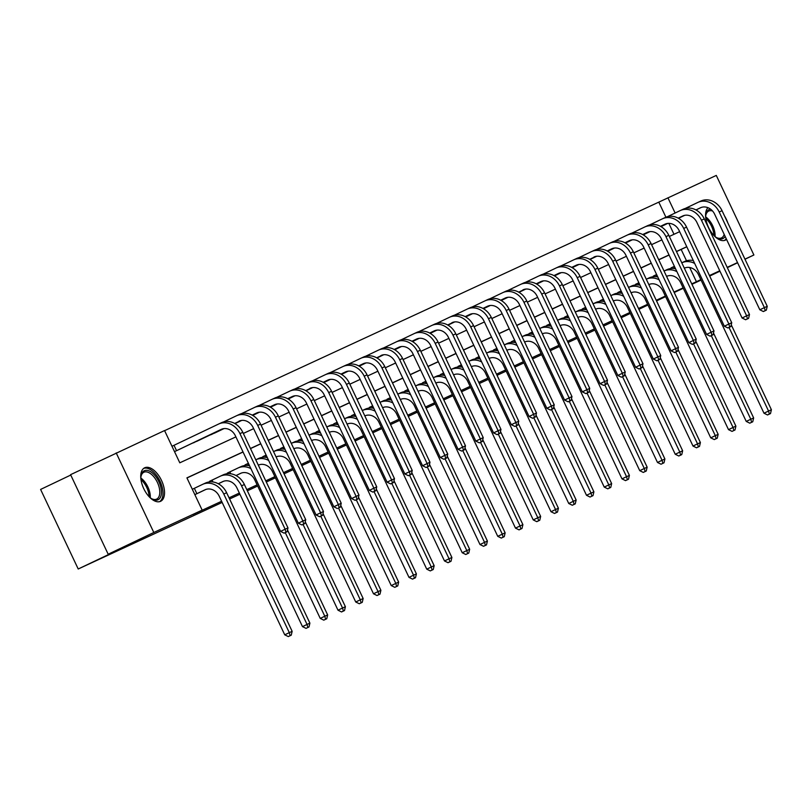 <?xml version="1.0" encoding="UTF-8"?>
<svg xmlns="http://www.w3.org/2000/svg" width="812" height="812" viewBox="0 0 812 812"><rect width="100%" height="100%" fill="white"/><g stroke="black" fill="none" stroke-linecap="round" stroke-linejoin="round"><path stroke-width="1.22" d="M726.557 239.398A18.554 9.774 -115.5 0 1 725.441 240.119A18.554 9.774 -115.5 0 1 725.38 240.139A18.554 9.774 -115.5 0 1 709.383 229.065A18.554 9.774 -115.5 0 1 707.973 207.689M160.563 501.319A18.554 9.774 -115.5 0 1 143.785 488.702A18.554 9.774 -115.5 0 1 144.658 467.793A18.554 9.774 -115.5 0 1 144.709 467.773A18.554 9.774 -115.5 0 1 161.486 480.389A18.554 9.774 -115.5 0 1 160.624 501.288A18.554 9.774 -115.5 0 1 160.563 501.319M70.756 475.05L40.6 489.433L78.216 568.999L222.163 502.435M78.216 568.999L142.09 538.559L108.179 554.231L70.573 474.665L164.552 430.553L179.797 462.81L235.896 436.876M665.921 217.21L658.796 202.137L164.603 430.654M658.796 202.137L716.285 175.422L753.891 254.998L744.939 259.14M612.654 321.846L603.549 326.089M594.912 330.078L585.797 334.29M577.17 338.289L568.045 342.502M559.417 346.491L550.303 350.703M541.665 354.702L532.55 358.914M523.913 362.903L514.798 367.125M506.16 371.114L497.045 375.327M488.418 379.326L479.303 383.538M470.666 387.527L461.551 391.749M452.913 395.738L443.799 399.951M435.161 403.95L426.046 408.162M417.419 412.151L408.294 416.373M399.666 420.362L390.552 424.574M381.914 428.574L372.799 432.786M364.162 436.775L355.047 440.997M346.409 444.986L337.295 449.198M328.667 453.197L319.552 457.41M310.915 461.399L301.8 465.611M293.162 469.61L284.048 473.822M275.41 477.811L266.295 482.034M257.668 486.023L247.345 490.793M239.916 494.234L229.593 499.004M674.001 234.292L668.834 223.361M174.509 451.624L180.802 448.691M173.291 445.636L171.971 446.255L174.012 445.301L176.549 450.68L221.179 429.406A11.896 10.109 65.2 0 1 221.27 429.355A11.896 10.109 65.2 0 1 235.389 435.8L280.576 531.403L285.144 529.221L239.956 433.628A17.844 15.164 -114.8 0 0 218.773 423.965A17.844 15.164 -114.8 0 0 218.641 424.026L174.012 445.301M191.662 443.514L198.554 440.48M209.415 435.303L216.307 432.278M243.011 451.929L186.912 477.862L202.168 510.129L193.043 514.473L221.605 501.268M229.045 497.827L239.357 493.057M246.787 489.616L257.11 484.845M265.747 480.856L274.862 476.644M283.489 472.645L292.604 468.433M301.242 464.444L310.357 460.221M318.994 456.232L328.109 452.02M336.747 448.021L345.861 443.809M354.489 439.82L363.614 435.597M372.241 431.608L381.356 427.396M389.993 423.397L399.108 419.185M407.746 415.196L416.86 410.984M425.498 406.985L434.613 402.772M443.24 398.783L452.355 394.561M460.993 390.572L470.107 386.36M478.745 382.361L487.86 378.148M496.497 374.159L505.612 369.937M514.24 365.948L523.354 361.736M531.992 357.737L541.107 353.524M549.744 349.536L558.859 345.313M567.497 341.324L576.611 337.112M585.239 333.113L594.364 328.901M602.991 324.912L612.106 320.689M620.744 316.7L629.858 312.488M638.496 308.489L647.611 304.277M656.248 300.288L665.363 296.065M673.99 292.076L683.105 287.864M691.743 283.865L696.412 281.713L689.692 267.503M686.516 260.774L681.166 249.446L676.497 251.608M669.068 255.049L658.745 259.82M651.315 263.25L640.993 268.031M633.563 271.462L623.24 276.232M615.811 279.673L605.498 284.444M598.058 287.874L587.746 292.645M580.316 296.086L569.994 300.856M562.564 304.297L552.241 309.067M544.811 312.498L534.499 317.269M527.059 320.71L516.747 325.48M509.317 328.921L498.994 333.691M491.564 337.122L481.242 341.893M473.812 345.333L463.49 350.104M456.06 353.545L445.747 358.315M438.307 361.746L427.995 366.517M420.565 369.957L410.243 374.728M402.813 378.159L392.49 382.939M385.061 386.37L374.748 391.14M367.308 394.581L356.996 399.352M349.566 402.782L339.243 407.553M331.814 410.994L321.491 415.764M314.061 419.205L303.749 423.976M296.309 427.406L285.997 432.177M278.567 435.618L268.244 440.388M260.814 443.829L250.492 448.6M243.062 452.03L186.963 477.974M194.85 494.64L201.132 491.707M193.621 488.651L192.302 489.26L194.342 488.316L196.88 493.686L205.01 489.809A11.896 10.109 65.2 0 1 205.101 489.768A11.896 10.109 65.2 0 1 219.22 496.213L284.738 634.822L289.305 632.649L223.787 494.041A17.844 15.164 -114.8 0 0 202.604 484.368A17.844 15.164 -114.8 0 0 202.472 484.439L194.342 488.316M218.337 483.779L218.885 483.495M209.811 481.902L209.526 481.303L212.094 480.105L212.977 481.993M211.374 480.44L209.526 481.303M236.079 475.568L236.637 475.284M227.563 473.7L227.279 473.091L229.126 472.239M245.315 465.489L245.031 464.88L246.868 464.028M263.058 457.278L262.773 456.679L265.341 455.481L266.234 457.369M264.621 455.826L262.773 456.679M280.81 449.077L280.526 448.468L283.094 447.27L283.977 449.158M282.373 447.615L280.526 448.468M298.562 440.865L298.278 440.256L300.125 439.404M316.315 432.654L316.03 432.055L317.878 431.202M334.067 424.453L333.773 423.844L336.341 422.646L337.234 424.534M335.62 422.991L333.773 423.844M351.809 416.241L351.525 415.632L354.093 414.445L354.986 416.333M353.372 414.78L351.525 415.632M369.561 408.03L369.277 407.431L371.125 406.579M387.314 399.829L387.03 399.22L388.877 398.367M405.066 391.617L404.772 391.019L407.34 389.821L408.233 391.709M406.619 390.156L404.772 391.019M422.808 383.406L422.524 382.807L425.092 381.61L425.985 383.497M424.371 381.955L422.524 382.807M440.561 375.205L440.277 374.596L442.124 373.743M458.313 366.994L458.029 366.395L460.587 365.197L461.48 367.085M459.876 365.532L458.029 366.395M476.065 358.782L475.781 358.183L478.339 356.986L479.232 358.874M477.629 357.331L475.781 358.183M493.808 350.581L493.523 349.972L496.091 348.784L496.985 350.662M495.371 349.119L493.523 349.972M511.56 342.37L511.276 341.771L513.123 340.918M529.312 334.168L529.028 333.559L531.586 332.362L532.479 334.25M530.875 332.707L529.028 333.559M547.065 325.957L546.78 325.348L549.338 324.161L550.231 326.038M548.628 324.495L546.78 325.348M564.817 317.746L564.523 317.147L567.091 315.949L567.984 317.837M566.37 316.294L564.523 317.147M582.559 309.545L582.275 308.936L584.122 308.083M600.312 301.333L600.027 300.724L602.595 299.537L603.478 301.425M601.875 299.872L600.027 300.724M618.064 293.122L617.78 292.523L620.338 291.325L621.231 293.213M619.627 291.67L617.78 292.523M635.816 284.921L635.532 284.312L637.369 283.459M653.558 276.709L653.274 276.11L655.122 275.248M671.311 268.498L671.027 267.899L673.595 266.701L674.478 268.589M672.874 267.046L671.027 267.899M108.179 554.231L153.813 532.489L116.197 452.913M709.688 276.07L719.95 271.178M727.339 267.655L737.601 262.763M744.99 259.241L753.891 254.998M683.308 288.29L674.193 292.503M665.607 296.603L656.543 300.917M647.956 305.018L638.892 309.331M630.305 313.432L621.241 317.746M701.06 280.079L691.946 284.301M737.509 262.58L727.197 267.351M719.757 270.782L709.444 275.552M696.412 281.713L700.837 279.602M202.168 510.129L153.813 532.489M724.497 215.89A18.554 9.774 -115.5 0 1 727.775 222.813M686.759 246.736L676.447 251.507M669.017 254.938L658.694 259.708M651.265 263.149L640.942 267.919M633.512 271.36L623.19 276.131M615.76 279.561L605.447 284.332M598.008 287.773L587.695 292.543M580.265 295.984L569.943 300.755M562.513 304.185L552.19 308.956M544.761 312.397L534.448 317.167M527.008 320.598L516.696 325.368M509.266 328.809L498.944 333.58M491.514 337.021L481.191 341.791M473.761 345.222L463.449 349.992M456.009 353.433L445.697 358.204M438.257 361.644L427.944 366.415M420.514 369.846L410.192 374.616M402.762 378.057L392.44 382.828M385.01 386.268L374.697 391.039M367.257 394.47L356.945 399.24M349.515 402.681L339.193 407.451M331.763 410.892L321.44 415.663M314.011 419.093L303.698 423.864M296.258 427.305L285.946 432.075M278.516 435.506L268.193 440.287M260.764 443.717L250.441 448.488M675.127 213.018L667.921 197.783M243.326 433.435L253.648 428.665M261.078 425.224L271.391 420.454M278.831 417.023L289.143 412.252M296.573 408.812L306.895 404.041M314.325 400.6L324.648 395.83M332.078 392.399L342.4 387.628M349.83 384.188L360.142 379.417M367.582 375.976L377.895 371.206M385.324 367.775L395.647 363.005M403.077 359.564L413.399 354.793M420.829 351.363L431.142 346.582M438.582 343.151L448.894 338.381M456.324 334.94L466.646 330.169M474.076 326.739L484.399 321.968M491.828 318.527L502.141 313.757M509.581 310.316L519.893 305.545M527.333 302.115L537.645 297.344M545.075 293.903L555.398 289.133M562.828 285.692L573.15 280.922M580.58 277.491L590.892 272.72M598.332 269.279L608.645 264.509M616.075 261.068L626.397 256.298M633.827 252.867L644.149 248.096M651.579 244.656L661.892 239.885M669.332 236.454L679.644 231.674M681.166 249.446L686.779 246.777M199.295 492.579L205.74 489.504M196.88 493.686L196.169 494.031M290.107 635.705L288.29 636.578L291.244 635.177L290.107 635.705L289.305 632.649L292.147 631.33L226.629 492.722A17.844 15.164 -114.8 0 0 205.456 483.059A17.844 15.164 -114.8 0 0 205.314 483.12L202.746 484.307M292.147 631.33L291.244 635.177M288.29 636.578L284.738 634.822M176.549 450.68L175.828 451.015M178.965 449.564L221.909 429.091M285.946 532.276L284.119 533.149L287.083 531.748L285.946 532.276L285.144 529.221L287.986 527.912L242.798 432.319A17.844 15.164 -114.8 0 0 221.625 422.646A17.844 15.164 -114.8 0 0 221.483 422.707L218.915 423.894M287.986 527.912L287.083 531.748M284.119 533.149L280.576 531.403M140.902 479.039A16.057 8.465 -115.5 0 1 141.024 476.126A16.057 8.465 -115.5 0 1 154.402 474.908A16.057 8.465 -115.5 0 1 161.395 493.858A16.057 8.465 -115.5 0 1 151.864 498.872A16.057 8.465 -115.5 0 1 149.52 497.127M151.367 498.558A14.87 7.836 64.5 0 0 156.665 499.096A14.87 7.836 64.5 0 0 153.245 476.106A14.87 7.836 64.5 0 0 143.866 472.249A14.87 7.836 64.5 0 0 140.953 476.705M159.487 501.684A18.432 9.714 64.5 0 0 154.879 473.376A18.432 9.714 64.5 0 0 143.643 468.433M725.126 236.383A16.057 8.465 -115.5 0 1 722.853 238.586A16.057 8.465 -115.5 0 1 716.681 237.693A16.057 8.465 -115.5 0 1 714.337 235.957M705.709 217.87A16.057 8.465 -115.5 0 1 705.841 214.947A16.057 8.465 -115.5 0 1 709.13 209.547A16.057 8.465 -115.5 0 1 710.551 209.151M712.55 210.998A14.87 7.836 64.5 0 0 708.724 211.059A14.87 7.836 64.5 0 0 708.683 211.079A14.87 7.836 64.5 0 0 705.77 215.525M716.184 237.388A14.87 7.836 64.5 0 0 721.432 237.936A14.87 7.836 64.5 0 0 721.482 237.916A14.87 7.836 64.5 0 0 724.182 234.363M724.304 240.504A18.432 9.714 64.5 0 0 726.202 238.657M218.316 483.769L223.493 481.293M218.276 483.749L222.762 481.607A11.896 10.109 65.2 0 1 222.853 481.567A11.896 10.109 65.2 0 1 236.972 488.012L302.49 626.62L307.058 624.438L241.54 485.83A17.844 15.164 -114.8 0 0 220.356 476.167A17.844 15.164 -114.8 0 0 220.225 476.228L212.094 480.105M307.86 627.493L306.033 628.366L308.996 626.966L307.86 627.493L307.058 624.438L309.9 623.129L244.382 484.52A17.844 15.164 -114.8 0 0 223.209 474.847A17.844 15.164 -114.8 0 0 223.067 474.908L220.499 476.106M309.9 623.129L308.996 626.966M306.033 628.366L302.49 626.62M236.059 475.558L241.245 473.091M236.018 475.538L240.514 473.396A11.896 10.109 65.2 0 1 240.606 473.355A11.896 10.109 65.2 0 1 254.724 479.801L320.243 618.409L324.8 616.237L285.276 532.611M227.289 473.112L229.837 471.894L230.73 473.782M250.908 468.636A17.844 15.164 -114.8 0 0 238.109 467.956A17.844 15.164 -114.8 0 0 237.977 468.016L229.837 471.894M325.612 619.292L323.785 620.155L326.749 618.764L325.612 619.292L324.8 616.237L327.652 614.917L287.499 529.982M249.548 465.763A17.844 15.164 -114.8 0 0 240.951 466.646A17.844 15.164 -114.8 0 0 240.819 466.707L238.251 467.895M327.652 614.917L326.749 618.764M323.785 620.155L320.243 618.409M239.662 420.89L238.931 421.195A11.896 10.109 65.2 0 1 239.022 421.154A11.896 10.109 65.2 0 1 253.141 427.599L298.329 523.192L302.886 521.02L257.698 425.427A17.844 15.164 -114.8 0 0 236.525 415.754A17.844 15.164 -114.8 0 0 236.393 415.815L223.574 421.925M194.22 442.296L223.056 428.756M194.301 442.469L193.581 442.814M196.717 441.363L223.209 428.726M303.698 524.075L301.871 524.938L304.835 523.547L303.698 524.075L302.886 521.02L305.738 519.7L260.55 424.108A17.844 15.164 -114.8 0 0 239.367 414.435A17.844 15.164 -114.8 0 0 239.235 414.506L236.668 415.693M305.738 519.7L304.835 523.547M301.871 524.938L298.329 523.192M252.187 415.125L256.683 412.983A11.896 10.109 65.2 0 1 256.775 412.943A11.896 10.109 65.2 0 1 270.893 419.388L316.081 514.981L320.638 512.808L275.451 417.216A17.844 15.164 -114.8 0 0 254.278 407.543A17.844 15.164 -114.8 0 0 254.146 407.614L241.316 413.724M211.973 434.085L223.889 428.624M234.688 423.468L240.809 420.555M212.054 434.258L211.333 434.603M214.469 433.151L224 428.604M234.729 423.488L240.961 420.525M252.227 415.145L257.414 412.679M321.45 515.864L319.623 516.736L322.587 515.336L321.45 515.864L320.638 512.808L323.48 511.499L278.303 415.896A17.844 15.164 -114.8 0 0 257.12 406.233A17.844 15.164 -114.8 0 0 256.988 406.294L254.41 407.482M323.48 511.499L322.587 515.336M319.623 516.736L316.081 514.981M341.537 611.954L344.501 610.553L341.537 611.954L337.995 610.198L272.477 471.589A11.896 10.109 65.2 0 0 258.358 465.144A11.896 10.109 65.2 0 0 258.328 465.164L258.998 464.88M245.031 464.9L247.589 463.693L248.482 465.57M248.391 463.307L247.589 463.693M337.995 610.198L342.552 608.026L303.028 524.41M343.364 611.081L342.552 608.026L345.394 606.706L305.251 521.771M267.3 457.562A17.844 15.164 -114.8 0 0 258.703 458.435A17.844 15.164 -114.8 0 0 258.571 458.496L255.993 459.683M268.66 460.424A17.844 15.164 -114.8 0 0 255.861 459.744A17.844 15.164 -114.8 0 0 255.78 459.785M345.394 606.706L344.501 610.553M276.09 456.983L276.75 456.679M266.143 455.096L265.341 455.481M276.192 456.902L276.07 456.953A11.896 10.109 65.2 0 1 276.1 456.943A11.896 10.109 65.2 0 1 290.219 463.388L355.737 601.996L360.305 599.814L320.781 516.199M361.107 602.869L359.29 603.742L362.253 602.342L361.107 602.869L360.305 599.814L363.147 598.505L323.003 513.57M285.053 449.351A17.844 15.164 -114.8 0 0 276.456 450.224A17.844 15.164 -114.8 0 0 276.313 450.295L273.745 451.482M286.413 452.223A17.844 15.164 -114.8 0 0 273.614 451.543A17.844 15.164 -114.8 0 0 273.532 451.573M363.147 598.505L362.253 602.342M359.29 603.742L355.737 601.996M293.842 448.782L294.492 448.468M283.895 446.894L283.094 447.27M293.944 448.691L293.822 448.742A11.896 10.109 65.2 0 1 293.853 448.731A11.896 10.109 65.2 0 1 307.971 455.177L373.49 593.785L378.057 591.613L338.523 507.987L340.34 507.135L338.513 507.997M378.859 594.668L377.032 595.531L379.996 594.14L378.859 594.668L378.057 591.613L380.899 590.294L340.746 505.358M302.805 441.139A17.844 15.164 -114.8 0 0 294.208 442.022A17.844 15.164 -114.8 0 0 294.066 442.083L291.498 443.271M304.165 444.012A17.844 15.164 -114.8 0 0 291.356 443.332A17.844 15.164 -114.8 0 0 291.285 443.372M380.899 590.294L379.996 594.14M377.032 595.531L373.49 593.785M269.939 406.924L274.436 404.782A11.896 10.109 65.2 0 1 274.527 404.731A11.896 10.109 65.2 0 1 288.646 411.187L333.833 506.779L338.391 504.607L293.203 409.004A17.844 15.164 -114.8 0 0 272.03 399.342A17.844 15.164 -114.8 0 0 271.888 399.402L259.069 405.513M234.932 423.61L241.631 420.413M252.441 415.267L258.561 412.344M234.972 423.631L241.743 420.403M252.481 415.287L258.713 412.313M269.98 406.944L275.166 404.467M339.193 507.652L338.391 504.607L341.233 503.288L296.045 407.695A17.844 15.164 -114.8 0 0 274.872 398.022A17.844 15.164 -114.8 0 0 274.74 398.083L272.162 399.271M341.233 503.288L340.34 507.135M337.376 508.525L333.833 506.779M287.692 398.712L292.178 396.571A11.896 10.109 65.2 0 1 292.269 396.53A11.896 10.109 65.2 0 1 306.388 402.975L351.576 498.568L356.143 496.396L310.955 400.803A17.844 15.164 -114.8 0 0 289.782 391.13A17.844 15.164 -114.8 0 0 289.64 391.191L276.821 397.301M252.684 415.399L259.383 412.202M270.193 407.056L276.313 404.132M252.725 415.419L259.495 412.191M270.223 407.076L276.466 404.102M287.732 398.733L292.919 396.266M356.945 499.451L355.118 500.314L358.082 498.923L356.945 499.451L356.143 496.396L358.985 495.076L313.797 399.484A17.844 15.164 -114.8 0 0 292.624 389.811A17.844 15.164 -114.8 0 0 292.482 389.882L289.914 391.069M358.985 495.076L358.082 498.923M355.118 500.314L351.576 498.568M310.661 388.055L309.93 388.359A11.896 10.109 65.2 0 1 310.022 388.319A11.896 10.109 65.2 0 1 324.14 394.764L369.328 490.357L373.896 488.185L328.708 392.592A17.844 15.164 -114.8 0 0 307.525 382.919A17.844 15.164 -114.8 0 0 307.393 382.99L294.573 389.1M270.426 407.188L277.136 404M294.208 395.901L287.976 398.865L294.066 395.931M270.467 407.218L277.247 403.98M374.697 491.24L372.87 492.113L375.834 490.712L374.697 491.24L373.896 488.185L376.738 486.875L331.55 391.272A17.844 15.164 -114.8 0 0 310.377 381.61A17.844 15.164 -114.8 0 0 310.235 381.67L307.667 382.858M376.738 486.875L375.834 490.712M372.87 492.113L369.328 490.357M311.595 440.571L312.244 440.256M298.288 440.277L300.836 439.069L301.729 440.946M301.638 438.683L300.836 439.069M311.696 440.48L311.575 440.54A11.896 10.109 65.2 0 1 311.605 440.52A11.896 10.109 65.2 0 1 325.724 446.965L391.242 585.574L395.809 583.402L356.275 499.786M396.611 586.457L394.784 587.33L397.748 585.929L396.611 586.457L395.809 583.402L398.651 582.092L358.498 497.147M320.557 432.938A17.844 15.164 -114.8 0 0 311.95 433.811A17.844 15.164 -114.8 0 0 311.818 433.872L309.25 435.059M321.907 435.8A17.844 15.164 -114.8 0 0 309.108 435.13A17.844 15.164 -114.8 0 0 309.037 435.161M398.651 582.092L397.748 585.929M394.784 587.33L391.242 585.574M323.196 382.3L327.683 380.158A11.896 10.109 65.2 0 1 327.774 380.117A11.896 10.109 65.2 0 1 341.893 386.563L387.08 482.155L391.638 479.983L346.45 384.38A17.844 15.164 -114.8 0 0 325.277 374.718A17.844 15.164 -114.8 0 0 325.145 374.779L312.315 380.889M288.179 398.986L294.888 395.789M305.688 390.643L311.808 387.72M288.219 399.007L295 395.779M305.728 390.663L311.96 387.689M323.227 382.32L328.413 379.843M392.45 483.028L390.623 483.901L393.587 482.511L392.45 483.028L391.638 479.983L394.49 478.664L349.302 383.071A17.844 15.164 -114.8 0 0 328.119 373.398A17.844 15.164 -114.8 0 0 327.987 373.459L325.419 374.657M394.49 478.664L393.587 482.511M390.623 483.901L387.08 482.155M412.537 579.118L415.5 577.718L412.537 579.118L408.994 577.373L343.476 438.764A11.896 10.109 65.2 0 0 329.357 432.319A11.896 10.109 65.2 0 0 329.327 432.329L329.997 432.055M316.03 432.065L318.588 430.857L319.481 432.745M319.39 430.482L318.588 430.857M408.994 577.373L413.552 575.19L374.027 491.575M414.364 578.245L413.552 575.19L416.404 573.881L376.25 488.946M338.299 424.727A17.844 15.164 -114.8 0 0 329.702 425.6A17.844 15.164 -114.8 0 0 329.57 425.671L326.992 426.858M339.66 427.599A17.844 15.164 -114.8 0 0 326.86 426.919A17.844 15.164 -114.8 0 0 326.779 426.95M416.404 573.881L415.5 577.718M340.938 374.088L345.435 371.947A11.896 10.109 65.2 0 1 345.526 371.906A11.896 10.109 65.2 0 1 359.645 378.351L404.833 473.944L409.39 471.772L364.202 376.179A17.844 15.164 -114.8 0 0 343.029 366.506A17.844 15.164 -114.8 0 0 342.887 366.567L330.068 372.678M305.931 390.775L312.63 387.578M323.44 382.432L329.56 379.508M305.972 390.795L312.742 387.568M323.48 382.452L329.713 379.478M340.979 374.109L346.166 371.642M410.202 474.827L408.375 475.69L411.339 474.299L410.202 474.827L409.39 471.772L412.232 470.452L367.044 374.86A17.844 15.164 -114.8 0 0 345.871 365.187A17.844 15.164 -114.8 0 0 345.739 365.258L343.161 366.445M412.232 470.452L411.339 474.299M408.375 475.69L404.833 473.944M347.089 424.158L347.749 423.844M337.142 422.27L336.341 422.646M347.201 424.067L347.079 424.128A11.896 10.109 65.2 0 1 347.11 424.108A11.896 10.109 65.2 0 1 361.218 430.553L426.747 569.161L431.304 566.989L391.78 483.363M432.106 570.044L430.289 570.907L433.253 569.516L432.106 570.044L431.304 566.989L434.146 565.67L394.003 480.734M356.052 416.515A17.844 15.164 -114.8 0 0 347.455 417.398A17.844 15.164 -114.8 0 0 347.313 417.459L344.745 418.647M357.412 419.388A17.844 15.164 -114.8 0 0 344.613 418.708A17.844 15.164 -114.8 0 0 344.532 418.748M434.146 565.67L433.253 569.516M430.289 570.907L426.747 569.161M358.691 365.877L363.187 363.735A11.896 10.109 65.2 0 1 363.279 363.695A11.896 10.109 65.2 0 1 377.387 370.14L422.575 465.743L427.142 463.561L381.955 367.968A17.844 15.164 -114.8 0 0 360.782 358.295A17.844 15.164 -114.8 0 0 360.64 358.366L347.82 364.476M323.683 382.574L330.382 379.377M341.192 374.22L347.313 371.307M323.724 382.594L330.494 379.356M341.233 374.241L347.465 371.277M358.731 365.897L363.918 363.431M427.944 466.616L426.127 467.489L429.081 466.088L427.944 466.616L427.142 463.561L429.984 462.251L384.797 366.648A17.844 15.164 -114.8 0 0 363.624 356.986A17.844 15.164 -114.8 0 0 363.482 357.047L360.914 358.234M429.984 462.251L429.081 466.088M426.127 467.489L422.575 465.743M364.842 415.947L365.491 415.632M354.895 414.059L354.093 414.445M364.943 415.856L364.821 415.917A11.896 10.109 65.2 0 1 364.852 415.896A11.896 10.109 65.2 0 1 378.971 422.352L444.489 560.95L449.056 558.778L409.532 475.162M449.858 561.833L448.031 562.706L450.995 561.305L449.858 561.833L449.056 558.778L451.898 557.468L411.755 472.523M373.804 408.314A17.844 15.164 -114.8 0 0 365.207 409.187A17.844 15.164 -114.8 0 0 365.065 409.248L362.497 410.436M375.164 411.187A17.844 15.164 -114.8 0 0 362.355 410.507A17.844 15.164 -114.8 0 0 362.284 410.537M451.898 557.468L450.995 561.305M448.031 562.706L444.489 560.95M381.66 355.22L380.929 355.534A11.896 10.109 65.2 0 1 381.021 355.494A11.896 10.109 65.2 0 1 395.139 361.939L440.327 457.532L444.895 455.359L399.707 359.757A17.844 15.164 -114.8 0 0 378.524 350.094A17.844 15.164 -114.8 0 0 378.392 350.155L365.573 356.265M348.246 371.155L341.466 374.383L348.135 371.165M358.934 366.019L365.065 363.096M358.975 366.039L365.217 363.065M445.697 458.404L443.87 459.277L446.833 457.887L445.697 458.404L444.895 455.359L447.737 454.04L402.549 358.447A17.844 15.164 -114.8 0 0 381.376 348.774A17.844 15.164 -114.8 0 0 381.234 348.835L378.666 350.033M447.737 454.04L446.833 457.887M443.87 459.277L440.327 457.532M382.594 407.736L383.244 407.431M369.287 407.451L371.845 406.233L372.728 408.121M372.637 405.858L371.845 406.233M382.696 407.654L382.574 407.705A11.896 10.109 65.2 0 1 382.604 407.695A11.896 10.109 65.2 0 1 396.723 414.14L462.241 552.749L466.809 550.577L427.274 466.951M467.61 553.622L465.783 554.494L468.747 553.104L467.61 553.622L466.809 550.577L469.651 549.257L429.497 464.322M391.557 400.103A17.844 15.164 -114.8 0 0 382.949 400.976A17.844 15.164 -114.8 0 0 382.817 401.047L380.249 402.234M392.906 402.975A17.844 15.164 -114.8 0 0 380.107 402.295A17.844 15.164 -114.8 0 0 380.036 402.326M469.651 549.257L468.747 553.104M465.783 554.494L462.241 552.749M394.196 349.464L398.682 347.323A11.896 10.109 65.2 0 1 398.773 347.282A11.896 10.109 65.2 0 1 412.892 353.727L458.08 449.32L462.637 447.148L417.449 351.555A17.844 15.164 -114.8 0 0 396.276 341.882A17.844 15.164 -114.8 0 0 396.144 341.943L383.325 348.064M359.178 366.151L365.887 362.954M376.687 357.808L382.807 354.895M359.219 366.171L365.999 362.944M376.727 357.828L382.959 354.854M394.236 349.485L399.413 347.018M463.449 450.203L461.622 451.076L464.586 449.675L463.449 450.203L462.637 447.148L465.489 445.829L420.301 350.236A17.844 15.164 -114.8 0 0 399.118 340.573A17.844 15.164 -114.8 0 0 398.986 340.634L396.418 341.822M465.489 445.829L464.586 449.675M461.622 451.076L458.08 449.32M400.336 399.534L400.996 399.22M387.03 399.24L389.587 398.032L390.481 399.91M390.389 397.647L389.587 398.032M400.448 399.443L400.326 399.504A11.896 10.109 65.2 0 1 400.357 399.484A11.896 10.109 65.2 0 1 414.475 405.929L479.993 544.537L484.551 542.365L445.027 458.75M485.363 545.42L483.536 546.283L486.5 544.893L485.363 545.42L484.551 542.365L487.403 541.046L447.25 456.111M409.299 391.892A17.844 15.164 -114.8 0 0 400.702 392.775A17.844 15.164 -114.8 0 0 400.57 392.835L397.992 394.023M410.659 394.764A17.844 15.164 -114.8 0 0 397.86 394.084A17.844 15.164 -114.8 0 0 397.778 394.124M487.403 541.046L486.5 544.893M483.536 546.283L479.993 544.537M411.938 341.253L416.434 339.111A11.896 10.109 65.2 0 1 416.526 339.071A11.896 10.109 65.2 0 1 430.644 345.516L475.832 441.119L480.389 438.937L435.202 343.344A17.844 15.164 -114.8 0 0 414.029 333.671A17.844 15.164 -114.8 0 0 413.887 333.742L401.067 339.852M376.93 357.95L383.629 354.753M394.439 349.596L400.56 346.683M376.971 357.97L383.751 354.742M394.48 349.627L400.712 346.653M411.978 341.284L417.165 338.807M481.201 441.992L479.374 442.865L482.338 441.464L481.201 441.992L480.389 438.937L483.231 437.627L438.044 342.035A17.844 15.164 -114.8 0 0 416.871 332.362A17.844 15.164 -114.8 0 0 416.739 332.423L414.161 333.61M483.231 437.627L482.338 441.464M479.374 442.865L475.832 441.119M418.089 391.323L418.748 391.008M408.142 389.435L407.34 389.821M418.2 391.232L418.078 391.293A11.896 10.109 65.2 0 1 418.109 391.272A11.896 10.109 65.2 0 1 432.228 397.728L497.746 536.336L502.303 534.154L462.779 450.538M503.115 537.209L501.288 538.082L504.252 536.681L503.115 537.209L502.303 534.154L505.145 532.845L465.002 447.909M427.051 383.69A17.844 15.164 -114.8 0 0 418.454 384.563A17.844 15.164 -114.8 0 0 418.322 384.624L415.744 385.822M428.411 386.563A17.844 15.164 -114.8 0 0 415.612 385.883A17.844 15.164 -114.8 0 0 415.531 385.913M505.145 532.845L504.252 536.681M501.288 538.082L497.746 536.336M429.69 333.052L434.187 330.91A11.896 10.109 65.2 0 1 434.278 330.87A11.896 10.109 65.2 0 1 448.386 337.315L493.574 432.908L498.142 430.736L452.954 335.133A17.844 15.164 -114.8 0 0 431.781 325.47A17.844 15.164 -114.8 0 0 431.639 325.531L418.819 331.641M394.683 349.739L401.382 346.541M412.191 341.395L418.312 338.472M394.723 349.759L401.493 346.531M412.232 341.416L418.464 338.442M429.731 333.072L434.917 330.596M498.944 433.791L497.127 434.653L500.08 433.263L498.944 433.791L498.142 430.736L500.984 429.416L455.796 333.823A17.844 15.164 -114.8 0 0 434.623 324.15A17.844 15.164 -114.8 0 0 434.491 324.221L431.913 325.409M500.984 429.416L500.08 433.263M497.127 434.653L493.574 432.908M435.841 383.122L436.501 382.807M425.894 381.234L425.092 381.61M435.942 383.031L435.821 383.081A11.896 10.109 65.2 0 1 435.851 383.071A11.896 10.109 65.2 0 1 449.97 389.516L515.488 528.125L520.056 525.953L480.531 442.327M520.857 528.998L519.041 529.871L521.994 528.48L520.857 528.998L520.056 525.953L522.898 524.633L482.754 439.698M444.803 375.479A17.844 15.164 -114.8 0 0 436.206 376.352A17.844 15.164 -114.8 0 0 436.064 376.423L433.496 377.61M446.164 378.351A17.844 15.164 -114.8 0 0 433.364 377.671A17.844 15.164 -114.8 0 0 433.283 377.712M522.898 524.633L521.994 528.48M519.041 529.871L515.488 528.125M452.66 322.394L451.929 322.699A11.896 10.109 65.2 0 1 452.02 322.658A11.896 10.109 65.2 0 1 466.139 329.104L511.327 424.696L515.894 422.524L470.706 326.931A17.844 15.164 -114.8 0 0 449.523 317.259A17.844 15.164 -114.8 0 0 449.391 317.319L436.572 323.44M419.246 338.32L412.466 341.558L419.134 338.34M429.944 333.184L436.064 330.271M429.974 333.204L436.217 330.23M516.696 425.579L514.869 426.452L517.833 425.052L516.696 425.579L515.894 422.524L518.736 421.205L473.548 325.612A17.844 15.164 -114.8 0 0 452.375 315.949A17.844 15.164 -114.8 0 0 452.233 316.01L449.665 317.198M518.736 421.205L517.833 425.052M514.869 426.452L511.327 424.696M453.593 374.911L454.243 374.596M440.287 374.616L442.844 373.408L443.728 375.286M443.646 373.023L442.844 373.408M453.695 374.819L453.573 374.88A11.896 10.109 65.2 0 1 453.603 374.86A11.896 10.109 65.2 0 1 467.722 381.305L533.24 519.913L537.808 517.741L498.274 434.126M538.61 520.796L536.783 521.669L539.747 520.269L538.61 520.796L537.808 517.741L540.65 516.422L500.496 431.487M462.556 367.268A17.844 15.164 -114.8 0 0 453.959 368.151A17.844 15.164 -114.8 0 0 453.817 368.212L451.249 369.399M463.906 370.14A17.844 15.164 -114.8 0 0 451.107 369.46A17.844 15.164 -114.8 0 0 451.036 369.501M540.65 516.422L539.747 520.269M536.783 521.669L533.24 519.913M465.195 316.629L469.681 314.498A11.896 10.109 65.2 0 1 469.772 314.447A11.896 10.109 65.2 0 1 483.891 320.892L529.079 416.495L533.646 414.313L488.459 318.72A17.844 15.164 -114.8 0 0 467.276 309.057A17.844 15.164 -114.8 0 0 467.144 309.118L454.324 315.229M430.177 333.326L436.886 330.129M447.686 324.973L453.806 322.059M430.218 333.346L436.998 330.119M447.727 325.003L453.959 322.029M465.235 316.66L470.412 314.183M534.448 417.368L532.621 418.241L535.585 416.84L534.448 417.368L533.646 414.313L536.488 413.003L491.301 317.411A17.844 15.164 -114.8 0 0 470.128 307.738A17.844 15.164 -114.8 0 0 469.986 307.799L467.418 308.986M536.488 413.003L535.585 416.84M532.621 418.241L529.079 416.495M471.336 366.699L471.995 366.385M461.389 364.811L460.587 365.197M471.447 366.608L471.325 366.669A11.896 10.109 65.2 0 1 471.356 366.659A11.896 10.109 65.2 0 1 485.474 373.104L550.993 511.712L555.55 509.53L516.026 425.914M556.362 512.585L554.535 513.458L557.499 512.057L556.362 512.585L555.55 509.53L558.402 508.221L518.249 423.285M480.308 359.066A17.844 15.164 -114.8 0 0 471.701 359.939A17.844 15.164 -114.8 0 0 471.569 360L469.001 361.198M481.658 361.939A17.844 15.164 -114.8 0 0 468.859 361.259A17.844 15.164 -114.8 0 0 468.788 361.289M558.402 508.221L557.499 512.057M554.535 513.458L550.993 511.712M482.937 308.428L487.433 306.286A11.896 10.109 65.2 0 1 487.525 306.246A11.896 10.109 65.2 0 1 501.643 312.691L546.831 408.284L551.389 406.112L506.201 310.519A17.844 15.164 -114.8 0 0 485.028 300.846A17.844 15.164 -114.8 0 0 484.896 300.907L472.066 307.017M447.93 325.115L454.639 321.917M465.438 316.771L471.559 313.848M447.97 325.135L454.75 321.907M465.479 316.792L471.711 313.818M482.978 308.448L488.164 305.982M552.201 409.167L550.374 410.03L553.337 408.639L552.201 409.167L551.389 406.112L554.241 404.792L509.053 309.199A17.844 15.164 -114.8 0 0 487.87 299.526A17.844 15.164 -114.8 0 0 487.738 299.598L485.17 300.785M554.241 404.792L553.337 408.639M550.374 410.03L546.831 408.284M489.088 358.498L489.748 358.183M479.141 356.61L478.339 356.986M489.2 358.407L489.078 358.457A11.896 10.109 65.2 0 1 489.108 358.447A11.896 10.109 65.2 0 1 503.227 364.892L568.745 503.501L573.302 501.329L533.778 417.703M574.114 504.384L572.287 505.247L575.251 503.856L574.114 504.384L573.302 501.329L576.155 500.009L536.001 415.074M498.05 350.855A17.844 15.164 -114.8 0 0 489.453 351.738A17.844 15.164 -114.8 0 0 489.321 351.799L486.743 352.987M499.41 353.727A17.844 15.164 -114.8 0 0 486.611 353.047A17.844 15.164 -114.8 0 0 486.53 353.088M576.155 500.009L575.251 503.856M572.287 505.247L568.745 503.501M500.689 300.217L505.186 298.075A11.896 10.109 65.2 0 1 505.277 298.034A11.896 10.109 65.2 0 1 519.396 304.48L564.584 400.072L569.141 397.9L523.953 302.308A17.844 15.164 -114.8 0 0 502.78 292.635A17.844 15.164 -114.8 0 0 502.638 292.706L489.819 298.816M465.682 316.903L472.381 313.716M483.191 308.56L489.311 305.647M465.723 316.934L472.493 313.696M483.231 308.58L489.463 305.616M500.73 300.237L505.917 297.771M569.943 400.955L568.126 401.828L571.09 400.428L569.943 400.955L569.141 397.9L571.983 396.591L526.795 300.988A17.844 15.164 -114.8 0 0 505.622 291.325A17.844 15.164 -114.8 0 0 505.49 291.386L502.912 292.574M571.983 396.591L571.09 400.428M568.126 401.828L564.584 400.072M590.04 497.045L593.004 495.645L590.04 497.045L586.497 495.29L520.969 356.681A11.896 10.109 65.2 0 0 506.861 350.236A11.896 10.109 65.2 0 0 506.82 350.256L507.5 349.972M496.893 348.399L496.091 348.784M586.497 495.29L591.055 493.117L551.531 409.502M591.857 496.173L591.055 493.117L593.897 491.798L553.754 406.863M515.803 342.654A17.844 15.164 -114.8 0 0 507.206 343.527A17.844 15.164 -114.8 0 0 507.064 343.588L504.496 344.775M517.163 345.516A17.844 15.164 -114.8 0 0 504.364 344.836A17.844 15.164 -114.8 0 0 504.282 344.877M593.897 491.798L593.004 495.645M523.669 289.559L522.938 289.874A11.896 10.109 65.2 0 1 523.019 289.823A11.896 10.109 65.2 0 1 537.138 296.268L582.326 391.871L586.893 389.689L541.706 294.096A17.844 15.164 -114.8 0 0 520.533 284.433A17.844 15.164 -114.8 0 0 520.39 284.494L507.571 290.605M483.434 308.702L490.133 305.505M500.943 300.359L507.064 297.436M483.475 308.722L490.245 305.495M500.974 300.379L507.216 297.405M587.695 392.744L585.868 393.617L588.832 392.216L587.695 392.744L586.893 389.689L589.735 388.38L544.547 292.787A17.844 15.164 -114.8 0 0 523.375 283.114A17.844 15.164 -114.8 0 0 523.232 283.175L520.665 284.362M589.735 388.38L588.832 392.216M585.868 393.617L582.326 391.871M524.694 341.994L524.572 342.045A11.896 10.109 65.2 0 1 524.603 342.035L525.242 341.761M511.286 341.781L513.844 340.573L514.727 342.461M514.646 340.187L513.844 340.573M524.603 342.035A11.896 10.109 65.2 0 1 538.721 348.48L604.24 487.088L608.807 484.906L569.283 401.29M609.609 487.961L607.782 488.834L610.746 487.433L609.609 487.961L608.807 484.906L611.649 483.597L571.496 398.662M533.555 334.442A17.844 15.164 -114.8 0 0 524.958 335.315A17.844 15.164 -114.8 0 0 524.816 335.386L522.248 336.574M534.915 337.315A17.844 15.164 -114.8 0 0 522.106 336.635A17.844 15.164 -114.8 0 0 522.035 336.665M611.649 483.597L610.746 487.433M607.782 488.834L604.24 487.088M536.194 283.804L540.68 281.662A11.896 10.109 65.2 0 1 540.772 281.622A11.896 10.109 65.2 0 1 554.89 288.067L600.078 383.66L604.646 381.488L559.458 285.895A17.844 15.164 -114.8 0 0 538.275 276.222A17.844 15.164 -114.8 0 0 538.143 276.283L525.323 282.393M507.997 297.283L501.217 300.511L507.886 297.293M518.685 292.147L524.816 289.224M518.726 292.168L524.968 289.194M536.235 283.824L541.411 281.358M605.447 384.543L603.62 385.406L606.584 384.015L605.447 384.543L604.646 381.488L607.488 380.168L562.3 284.576A17.844 15.164 -114.8 0 0 541.127 274.903A17.844 15.164 -114.8 0 0 540.985 274.974L538.417 276.161M607.488 380.168L606.584 384.015M603.62 385.406L600.078 383.66M542.345 333.874L542.995 333.559M532.388 331.986L531.586 332.362M542.446 333.783L542.325 333.833A11.896 10.109 65.2 0 1 542.355 333.823A11.896 10.109 65.2 0 1 556.474 340.269L621.992 478.877L626.559 476.705L587.025 393.079M627.361 479.76L625.534 480.623L628.498 479.232L627.361 479.76L626.559 476.705L629.401 475.385L589.248 390.45M551.307 326.231A17.844 15.164 -114.8 0 0 542.7 327.114A17.844 15.164 -114.8 0 0 542.568 327.175L540 328.363M552.657 329.104A17.844 15.164 -114.8 0 0 539.858 328.424A17.844 15.164 -114.8 0 0 539.787 328.464M629.401 475.385L628.498 479.232M625.534 480.623L621.992 478.877M553.946 275.593L558.433 273.451A11.896 10.109 65.2 0 1 558.524 273.411A11.896 10.109 65.2 0 1 572.643 279.856L617.831 375.448L622.388 373.276L577.2 277.684A17.844 15.164 -114.8 0 0 556.027 268.011A17.844 15.164 -114.8 0 0 555.895 268.082L543.076 274.192M518.929 292.279L525.638 289.092M536.438 283.936L542.558 281.023M518.969 292.31L525.75 289.072M536.478 283.956L542.71 280.993M553.987 275.613L559.163 273.147M623.2 376.332L621.373 377.204L624.337 375.804L623.2 376.332L622.388 373.276L625.24 371.967L580.052 276.364A17.844 15.164 -114.8 0 0 558.869 266.701A17.844 15.164 -114.8 0 0 558.737 266.762L556.169 267.95M625.24 371.967L624.337 375.804M621.373 377.204L617.831 375.448M560.087 325.663L560.747 325.348M550.14 323.775L549.338 324.161M560.199 325.571L560.077 325.632A11.896 10.109 65.2 0 1 560.107 325.612A11.896 10.109 65.2 0 1 574.226 332.057L639.744 470.666L644.302 468.494L604.778 384.878M645.114 471.549L643.287 472.422L646.25 471.021L645.114 471.549L644.302 468.494L647.154 467.174L607 382.239M569.05 318.03A17.844 15.164 -114.8 0 0 560.453 318.903A17.844 15.164 -114.8 0 0 560.321 318.964L557.742 320.151M570.41 320.892A17.844 15.164 -114.8 0 0 557.611 320.222A17.844 15.164 -114.8 0 0 557.529 320.253M647.154 467.174L646.25 471.021M643.287 472.422L639.744 470.666M571.689 267.392L576.185 265.25A11.896 10.109 65.2 0 1 576.276 265.199A11.896 10.109 65.2 0 1 590.395 271.655L635.583 367.247L640.14 365.075L594.952 269.472A17.844 15.164 -114.8 0 0 573.779 259.81A17.844 15.164 -114.8 0 0 573.637 259.87L560.818 265.981M536.681 284.078L543.38 280.881M554.19 275.735L560.31 272.812M536.722 284.098L543.492 280.871M554.231 275.755L560.463 272.781M571.729 267.412L576.916 264.935M640.952 368.12L639.125 368.993L642.089 367.603L640.952 368.12L640.14 365.075L642.982 363.756L597.794 268.163A17.844 15.164 -114.8 0 0 576.621 258.49A17.844 15.164 -114.8 0 0 576.49 258.551L573.911 259.749M642.982 363.756L642.089 367.603M639.125 368.993L635.583 367.247M661.039 464.21L664.003 462.81L661.039 464.21L657.497 462.464L591.968 323.856A11.896 10.109 65.2 0 0 577.86 317.411A11.896 10.109 65.2 0 0 577.829 317.421L578.499 317.147M567.892 315.563L567.091 315.949M657.497 462.464L662.054 460.282L622.53 376.666M662.866 463.337L662.054 460.282L664.896 458.973L624.753 374.038M586.802 309.819A17.844 15.164 -114.8 0 0 578.205 310.692A17.844 15.164 -114.8 0 0 578.073 310.763L575.495 311.95M588.162 312.691A17.844 15.164 -114.8 0 0 575.363 312.011A17.844 15.164 -114.8 0 0 575.282 312.041M664.896 458.973L664.003 462.81M594.668 256.734L593.937 257.039A11.896 10.109 65.2 0 1 594.029 256.998A11.896 10.109 65.2 0 1 608.137 263.443L653.325 359.036L657.893 356.864L612.705 261.271A17.844 15.164 -114.8 0 0 591.532 251.598A17.844 15.164 -114.8 0 0 591.39 251.659L578.57 257.769M554.434 275.867L561.133 272.67M571.942 267.524L578.063 264.6M554.474 275.887L561.244 272.659M571.983 267.544L578.215 264.57M658.694 359.919L656.878 360.782L659.831 359.391L658.694 359.919L657.893 356.864L660.735 355.544L615.547 259.952A17.844 15.164 -114.8 0 0 594.374 250.279A17.844 15.164 -114.8 0 0 594.232 250.35L591.664 251.537M660.735 355.544L659.831 359.391M656.878 360.782L653.325 359.036M595.592 309.25L596.241 308.936M582.285 308.956L584.843 307.738L585.736 309.626M585.645 307.362L584.843 307.738M595.693 309.159L595.572 309.22A11.896 10.109 65.2 0 1 595.602 309.199A11.896 10.109 65.2 0 1 609.721 315.645L675.239 454.253L679.806 452.081L640.282 368.455M680.608 455.136L678.791 455.999L681.745 454.608L680.608 455.136L679.806 452.081L682.648 450.761L642.505 365.826M604.554 301.607A17.844 15.164 -114.8 0 0 595.957 302.49A17.844 15.164 -114.8 0 0 595.815 302.551L593.247 303.739M605.914 304.48A17.844 15.164 -114.8 0 0 593.105 303.8A17.844 15.164 -114.8 0 0 593.034 303.84M682.648 450.761L681.745 454.608M678.791 455.999L675.239 454.253M607.193 250.969L611.68 248.827A11.896 10.109 65.2 0 1 611.771 248.787A11.896 10.109 65.2 0 1 625.89 255.232L671.077 350.835L675.645 348.652L630.457 253.06A17.844 15.164 -114.8 0 0 609.274 243.387A17.844 15.164 -114.8 0 0 609.142 243.458L596.323 249.568M572.186 267.666L578.885 264.468M589.685 259.312L595.815 256.399M572.216 267.686L578.997 264.448M589.725 259.332L595.967 256.369M607.234 250.989L612.41 248.523M676.447 351.708L674.62 352.581L677.584 351.18L676.447 351.708L675.645 348.652L678.487 347.343L633.299 251.74A17.844 15.164 -114.8 0 0 612.126 242.077A17.844 15.164 -114.8 0 0 611.984 242.138L609.416 243.326M678.487 347.343L677.584 351.18M674.62 352.581L671.077 350.835M613.344 301.039L613.994 300.724M603.387 299.151L602.595 299.537M613.446 300.947L613.324 301.008A11.896 10.109 65.2 0 1 613.354 300.988A11.896 10.109 65.2 0 1 627.473 307.433L692.991 446.042L697.559 443.87L658.024 360.254M698.361 446.925L696.534 447.798L699.497 446.397L698.361 446.925L697.559 443.87L700.401 442.56L660.247 357.615M622.307 293.406A17.844 15.164 -114.8 0 0 613.71 294.279A17.844 15.164 -114.8 0 0 613.567 294.34L611 295.527M623.657 296.278A17.844 15.164 -114.8 0 0 610.857 295.598A17.844 15.164 -114.8 0 0 610.786 295.629M700.401 442.56L699.497 446.397M696.534 447.798L692.991 446.042M624.946 242.768L629.432 240.626A11.896 10.109 65.2 0 1 629.523 240.585A11.896 10.109 65.2 0 1 643.642 247.031L688.83 342.623L693.387 340.451L648.199 244.848A17.844 15.164 -114.8 0 0 627.026 235.186A17.844 15.164 -114.8 0 0 626.894 235.247L614.075 241.357M589.928 259.454L596.637 256.257M607.437 251.111L613.557 248.188M589.969 259.475L596.749 256.247M607.477 251.131L613.71 248.157M624.986 242.788L630.163 240.311M694.199 343.496L692.372 344.369L695.336 342.979L694.199 343.496L693.387 340.451L696.239 339.132L651.051 243.539A17.844 15.164 -114.8 0 0 629.868 233.866A17.844 15.164 -114.8 0 0 629.736 233.927L627.168 235.125M696.239 339.132L695.336 342.979M692.372 344.369L688.83 342.623M631.086 292.827L631.746 292.523M621.139 290.95L620.338 291.325M631.198 292.746L631.076 292.797A11.896 10.109 65.2 0 1 631.107 292.787A11.896 10.109 65.2 0 1 645.225 299.232L710.744 437.841L715.301 435.658L675.777 352.043M716.113 438.713L714.286 439.586L717.25 438.196L716.113 438.713L715.301 435.658L718.153 434.349L678 349.414M640.049 285.195A17.844 15.164 -114.8 0 0 631.452 286.068A17.844 15.164 -114.8 0 0 631.32 286.139L628.752 287.326M641.409 288.067A17.844 15.164 -114.8 0 0 628.61 287.387A17.844 15.164 -114.8 0 0 628.529 287.418M718.153 434.349L717.25 438.196M714.286 439.586L710.744 437.841M642.688 234.556L647.184 232.415A11.896 10.109 65.2 0 1 647.276 232.374A11.896 10.109 65.2 0 1 661.394 238.819L706.582 334.412L711.139 332.24L665.952 236.647A17.844 15.164 -114.8 0 0 644.779 226.974A17.844 15.164 -114.8 0 0 644.647 227.035L631.817 233.145M607.68 251.243L614.39 248.046M625.189 242.9L631.31 239.976M607.721 251.263L614.501 248.036M625.23 242.92L631.462 239.946M642.728 234.577L647.915 232.11M711.951 335.295L710.124 336.168L713.088 334.767L711.951 335.295L711.139 332.24L713.981 330.92L668.804 235.328A17.844 15.164 -114.8 0 0 647.621 225.655A17.844 15.164 -114.8 0 0 647.489 225.726L644.911 226.913M713.981 330.92L713.088 334.767M710.124 336.168L706.582 334.412M732.038 431.375L735.002 429.984L732.038 431.375L728.496 429.629L662.978 291.021A11.896 10.109 65.2 0 0 648.859 284.576A11.896 10.109 65.2 0 0 648.829 284.596L649.498 284.312M635.532 284.332L638.09 283.124L638.983 285.002M638.892 282.738L638.09 283.124M728.496 429.629L733.053 427.457L693.529 343.831M733.865 430.512L733.053 427.457L735.895 426.138L695.752 341.202M657.801 276.983A17.844 15.164 -114.8 0 0 649.204 277.866A17.844 15.164 -114.8 0 0 649.072 277.927L646.494 279.115M659.161 279.856A17.844 15.164 -114.8 0 0 646.362 279.176A17.844 15.164 -114.8 0 0 646.281 279.216M735.895 426.138L735.002 429.984M660.44 226.345L664.937 224.203A11.896 10.109 65.2 0 1 665.028 224.163A11.896 10.109 65.2 0 1 679.147 230.608L724.334 326.211L728.892 324.029L683.704 228.436A17.844 15.164 -114.8 0 0 662.531 218.763A17.844 15.164 -114.8 0 0 662.389 218.834L649.57 224.944M625.433 243.042L632.132 239.844M642.942 234.688L649.062 231.775M625.473 243.062L632.243 239.834M642.982 234.719L649.214 231.745M660.481 226.375L665.667 223.899M729.694 327.084L727.877 327.957L730.841 326.556L729.694 327.084L728.892 324.029L731.734 322.719L686.546 227.116A17.844 15.164 -114.8 0 0 665.373 217.454A17.844 15.164 -114.8 0 0 665.241 217.514L662.663 218.702M731.734 322.719L730.841 326.556M727.877 327.957L724.334 326.211M666.591 276.415L667.251 276.1M653.284 276.121L655.842 274.913L656.735 276.801M656.644 274.527L655.842 274.913M666.693 276.324L666.571 276.385A11.896 10.109 65.2 0 1 666.601 276.364A11.896 10.109 65.2 0 1 680.72 282.82L746.238 421.418L750.806 419.246L711.282 335.63M751.607 422.301L749.791 423.174L752.754 421.773L751.607 422.301L750.806 419.246L753.648 417.936L713.504 333.001M675.554 268.782A17.844 15.164 -114.8 0 0 666.957 269.655A17.844 15.164 -114.8 0 0 666.814 269.716L664.246 270.903M676.914 271.655A17.844 15.164 -114.8 0 0 664.114 270.975A17.844 15.164 -114.8 0 0 664.033 271.005M753.648 417.936L752.754 421.773M749.791 423.174L746.238 421.418M678.193 218.144L682.679 216.002A11.896 10.109 65.2 0 1 682.77 215.962A11.896 10.109 65.2 0 1 696.889 222.407L742.077 317.999L746.644 315.827L701.456 220.225A17.844 15.164 -114.8 0 0 680.283 210.562A17.844 15.164 -114.8 0 0 680.141 210.623L667.322 216.733M643.185 234.83L649.884 231.633M666.967 223.533L660.724 226.507L666.814 223.564M643.216 234.851L649.996 231.623M678.233 218.164L683.42 215.687M747.446 318.883L745.619 319.745L748.583 318.355L747.446 318.883L746.644 315.827L749.486 314.508L704.298 218.915A17.844 15.164 -114.8 0 0 683.125 209.242A17.844 15.164 -114.8 0 0 682.983 209.313L680.415 210.501M749.486 314.508L748.583 318.355M745.619 319.745L742.077 317.999M684.343 268.204L684.993 267.899M674.396 266.326L673.595 266.701M684.445 268.122L684.323 268.173A11.896 10.109 65.2 0 1 684.354 268.163A11.896 10.109 65.2 0 1 698.472 274.608L763.99 413.217L768.558 411.045L729.024 327.419M769.36 414.09L767.533 414.962L770.497 413.572L769.36 414.09L768.558 411.045L771.4 409.725L731.247 324.79M693.306 260.571A17.844 15.164 -114.8 0 0 684.709 261.444A17.844 15.164 -114.8 0 0 684.567 261.515L681.999 262.702M694.666 263.443A17.844 15.164 -114.8 0 0 681.857 262.763A17.844 15.164 -114.8 0 0 681.786 262.804M771.4 409.725L770.497 413.572M767.533 414.962L763.99 413.217M695.945 209.932L700.431 207.791A11.896 10.109 65.2 0 1 700.523 207.75A11.896 10.109 65.2 0 1 714.641 214.195L759.829 309.788L764.396 307.616L719.209 212.023A17.844 15.164 -114.8 0 0 698.026 202.35A17.844 15.164 -114.8 0 0 697.894 202.411L685.074 208.532M660.927 226.619L667.637 223.432M678.436 218.276L684.567 215.363M660.968 226.639L667.748 223.412M678.477 218.296L684.709 215.322M695.986 209.953L701.162 207.486M765.198 310.671L763.371 311.544L766.335 310.143L765.198 310.671L764.396 307.616L767.238 306.297L722.051 210.704A17.844 15.164 -114.8 0 0 700.878 201.041A17.844 15.164 -114.8 0 0 700.736 201.102L698.168 202.29M767.238 306.297L766.335 310.143M763.371 311.544L759.829 309.788M223.787 494.041L226.629 492.722M239.956 433.628L242.798 432.319M140.882 478.075A14.87 7.836 -115.5 0 1 143.734 480.643A14.87 7.836 -115.5 0 1 150.261 497.746M149.073 496.66A14.383 7.582 64.5 0 0 142.739 481.384A14.383 7.582 64.5 0 0 140.983 479.679M705.699 216.905A14.87 7.836 -115.5 0 1 715.067 236.576M713.89 235.48A14.383 7.582 64.5 0 0 705.801 218.509M241.54 485.83L244.382 484.52M257.698 425.427L260.55 424.108M275.451 417.216L278.303 415.896M293.203 409.004L296.045 407.695M310.955 400.803L313.797 399.484M328.708 392.592L331.55 391.272M346.45 384.38L349.302 383.071M364.202 376.179L367.044 374.86M381.955 367.968L384.797 366.648M399.707 359.757L402.549 358.447M417.449 351.555L420.301 350.236M435.202 343.344L438.044 342.035M452.954 335.133L455.796 333.823M470.706 326.931L473.548 325.612M488.459 318.72L491.301 317.411M506.201 310.519L509.053 309.199M523.953 302.308L526.795 300.988M541.706 294.096L544.547 292.787M559.458 285.895L562.3 284.576M577.2 277.684L580.052 276.364M594.952 269.472L597.794 268.163M612.705 261.271L615.547 259.952M630.457 253.06L633.299 251.74M648.199 244.848L651.051 243.539M665.952 236.647L668.804 235.328M683.704 228.436L686.546 227.116M701.456 220.225L704.298 218.915M719.209 212.023L722.051 210.704M202.604 484.368L205.456 483.059M218.773 423.965L221.625 422.646M220.356 476.167L223.209 474.847M238.109 467.956L240.951 466.646M236.525 415.754L239.367 414.435M254.278 407.543L257.12 406.233M255.861 459.744L258.703 458.435M273.614 451.543L276.456 450.224M291.356 443.332L294.208 442.022M272.03 399.342L274.872 398.022M289.782 391.13L292.624 389.811M307.525 382.919L310.377 381.61M309.108 435.13L311.95 433.811M325.277 374.718L328.119 373.398M326.86 426.919L329.702 425.6M343.029 366.506L345.871 365.187M344.613 418.708L347.455 417.398M360.782 358.295L363.624 356.986M362.355 410.507L365.207 409.187M378.524 350.094L381.376 348.774M380.107 402.295L382.949 400.976M396.276 341.882L399.118 340.573M397.86 394.084L400.702 392.775M414.029 333.671L416.871 332.362M415.612 385.883L418.454 384.563M431.781 325.47L434.623 324.15M433.364 377.671L436.206 376.352M449.523 317.259L452.375 315.949M451.107 369.46L453.959 368.151M467.276 309.057L470.128 307.738M468.859 361.259L471.701 359.939M485.028 300.846L487.87 299.526M486.611 353.047L489.453 351.738M502.78 292.635L505.622 291.325M504.364 344.836L507.206 343.527M520.533 284.433L523.375 283.114M522.106 336.635L524.958 335.315M538.275 276.222L541.127 274.903M539.858 328.424L542.7 327.114M556.027 268.011L558.869 266.701M557.611 320.222L560.453 318.903M573.779 259.81L576.621 258.49M575.363 312.011L578.205 310.692M591.532 251.598L594.374 250.279M593.105 303.8L595.957 302.49M609.274 243.387L612.126 242.077M610.857 295.598L613.71 294.279M627.026 235.186L629.868 233.866M628.61 287.387L631.452 286.068M644.779 226.974L647.621 225.655M646.362 279.176L649.204 277.866M662.531 218.763L665.373 217.454M664.114 270.975L666.957 269.655M680.283 210.562L683.125 209.242M681.857 262.763L684.709 261.444M698.026 202.35L700.878 201.041"/></g></svg>
